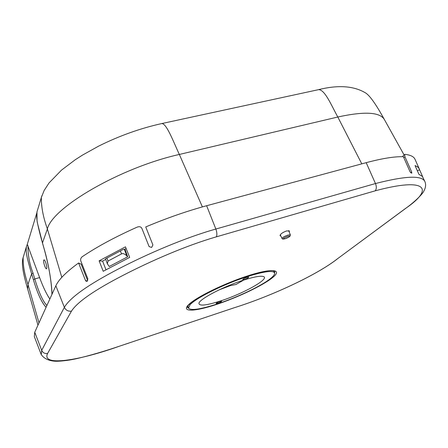 <?xml version="1.0" encoding="UTF-8"?>
<svg xmlns="http://www.w3.org/2000/svg" width="448" height="448" viewBox="0 0 448 448"><rect width="100%" height="100%" fill="white"/><g stroke="black" fill="none" stroke-linecap="round" stroke-linejoin="round"><path stroke-width="0.67" d="M44.408 249.71L44.363 249.57C48.507 263.822 51.856 283.254 51.985 294.314M46.088 307.283C41.737 302.719 37.503 293.53 33.393 279.709L31.64 273.862C27.278 258.849 25.502 252.498 26.443 246.596L27.278 244.367L26.443 246.596M27.266 244.39L36.747 213.17M61.807 277.334L47.376 228.95L42.487 242.911L37.755 224.314C36.674 219.957 36.417 215.813 36.982 211.876L37.425 210.42M124.958 249.11L127.68 256.81L109.228 266.482L127.68 256.81M424.917 181.619L422.397 176.417L418.936 174.334L415.055 165.57L417.463 166.79L418.807 168.101L419.58 169.758L417.39 170.845M419.58 169.758L422.705 176.809M419.322 169.008L415.027 159.314C413.902 156.671 410.614 155.025 405.16 154.375L404.712 154.538L404.93 156.744L411.684 171.976L411.79 173.242L410.138 171.948L403.39 156.71C394.587 156.425 382.183 158.413 366.184 162.669L375.469 183.546L215.852 229.04C184.968 237.72 147.476 253.831 117.846 269.265C87.858 284.911 70.034 297.601 64.372 307.339L41.698 350.347L41.244 354.609M405.317 208.594L406.084 208.09C416.013 200.883 422.974 193.413 423.758 191.24C425.751 187.729 426.126 184.492 424.872 181.524C421.854 175.185 405.384 175.857 375.469 183.546C376.645 186.553 376.572 188.972 375.256 190.803M403.099 155.915L402.674 156.694M41.154 354.379C45.315 360.802 53.878 361.435 57.91 361.228C64.053 360.959 70.521 360.046 77.314 358.501C89.942 355.527 104.076 351.394 119.711 346.097L234.41 307.692C271.426 296.106 316.876 274.904 336.89 259.207L405.311 208.6C434.532 188.838 427.162 176.831 375.262 190.809L216.328 236.846C217.19 234.993 217.034 232.394 215.852 229.04L206.64 205.727L366.184 162.669M206.64 205.727C186.928 211.075 166.628 218.148 145.74 226.94L152.908 244.972L151.62 247.447L149.106 246.596L141.932 228.508C141.137 226.822 139.608 226.335 137.346 227.046C115.298 236.88 96.858 246.82 82.018 256.878C80.668 258.143 80.304 259.61 80.92 261.274L87.847 278.802L87.298 281.187L86.128 281.238L85.462 280.42L78.59 262.987C66.231 271.97 58.649 279.574 55.849 285.802L64.372 307.339C65.811 310.262 68.174 311.528 71.462 311.142L47.594 353.472C41.149 366.565 78.271 360.97 119.812 346.058L129.007 343.017M280.874 236.051L280.028 235.665C280.325 234.046 282.503 232.473 286.574 230.933L289.447 230.994L289.19 231.924M126.134 248.528L124.538 249.318L123.284 249.357L105.498 258.821L123.284 249.357M105.694 259.347L102.598 261.139L105.969 269.724M78.59 262.987L81.133 264.141L87.696 280.762M103.219 271.292L99.126 260.837L125.451 246.831L129.679 257.393L103.219 271.292M47.594 353.472C44.839 353.842 42.874 352.8 41.698 350.347L34.748 332.242L55.849 285.802M34.748 332.242L34.328 336.61L41.154 354.385M99.126 260.837L102.598 261.139M120.473 251.166L121.514 253.91L108.024 261.05L107.363 263.81L109.228 266.482M121.514 253.91C122.797 253.126 124.566 253.77 126.823 255.842L124.326 249.295M127.624 256.805L126.823 255.842M249.379 275.369L249.62 275.873C264.51 271.426 272.815 270.396 274.523 272.776C275.022 273.868 274.053 275.486 271.611 277.631L270.262 278.746C261.134 286.014 238.09 296.974 218.59 303.498L215.544 304.5C199.506 309.54 190.495 310.722 188.518 308.05L190.058 304.774L189.767 304.69L191.139 303.716C198.318 296.811 224.706 283.903 246.299 276.931L246.092 276.433M190.842 302.859L191.139 303.716M246.299 276.931L249.62 275.873M217.93 303.223C220.181 302.406 221.435 301.745 221.682 301.23L219.85 301.51C217.605 302.327 216.35 302.988 216.093 303.503L217.93 303.223M244.614 279.395C247.122 278.488 248.517 277.726 248.802 277.105L246.91 277.34C244.401 278.242 243.001 279.009 242.704 279.63L244.614 279.395M220.433 300.994C242.782 293.86 269.662 279.003 263.665 276.629C261.05 275.587 254.47 276.713 243.93 280C224.14 286.188 199.696 298.917 198.957 303.173C198.862 306.286 206.024 305.564 220.433 300.994M46.889 305.525C42.963 301.487 38.931 292.634 34.776 278.958L33.393 279.709M49.834 299.034C46.402 293.944 42.997 286.793 39.626 277.586L27.278 244.367M46.71 268.559C47.393 267.243 45.287 260.137 44.134 259.851L43.714 260.098C42.969 261.66 45.612 269.713 46.564 268.772L46.71 268.559M39.626 277.581L34.776 278.958L33.023 273.106L31.64 273.862L27.966 284.34L38.998 322.89M23.509 256.306L23.167 257.46C22.926 265.362 24.522 274.322 27.966 284.34L27.675 289.022M44.363 249.57L42.526 243.062M41.888 195.748L41.373 197.406C41.171 206.618 43.17 217.134 47.376 228.95C52.226 207.558 120.478 167.586 179.34 154.448L202.395 206.898M41.378 197.406L44.134 190.506L49.022 182.963L61.544 170.094L75.18 159.79L82.505 155.092L98.638 146.121C119.33 135.811 140.414 128.279 161.896 123.53L318.567 89.656C324.901 89.527 331.307 105.263 337.803 117.018L179.34 154.448C173.202 141.277 166.757 123.85 161.902 123.542L161.308 123.659M384.406 119.594L384.328 119.448C379.803 112.039 364.297 111.227 337.803 117.018L361.788 163.856M403.822 157.685L404.93 156.744M410.676 172.788L411.684 171.976M71.462 311.142C77.297 302.014 94.528 290.063 123.161 275.302C151.01 260.926 186.2 245.549 216.328 236.846M188.507 304.791C180.947 312.306 194.919 311.601 216.35 304.489C237.703 297.472 263.166 285.365 272.742 277.474C282.649 269.494 272.558 267.943 248.746 275.537C225.036 283.018 195.686 297.394 188.507 304.791L189.073 304.416M336.89 259.202L405.664 208.404M87.326 281.165L85.462 280.42M229.146 309.478L234.41 307.692M108.024 261.05L106.999 258.322M284.878 238.834C287.347 237.983 289.066 237.098 290.024 236.186L290.36 234.886L288.182 234.998C284.525 236.258 282.475 237.418 282.033 238.476L280.263 234.769M284.95 238.795C282.206 238.991 283.265 238.101 288.126 236.118C290.842 235.934 289.783 236.824 284.95 238.795M271.858 277.413L272.742 277.474M188.619 308.286L187.186 307.177M274.613 273.017L274.854 271.219C274.932 270.928 273.79 270.715 271.415 270.581C265.406 270.822 255.87 273.146 242.799 277.553C220.298 285.303 195.345 298.026 189.067 304.422M33.023 273.106C29.467 263.844 27.798 254.705 28.011 245.689M23.167 257.46C20.703 264.768 24.914 279.412 27.642 288.904L37.962 325.17M23.167 257.443L26.415 246.725M36.988 211.859L41.378 197.383M318.567 89.645C338.162 84.784 353.83 85.876 365.579 92.926C370.681 96.124 377.882 107.699 384.334 119.454L404.13 155.036M402.954 156.038L404.706 154.538M86.128 281.238L86.419 281.35M234.399 307.698C271.51 296.044 316.54 275.15 337.182 259.045M107.363 263.81L105.498 258.821M290.36 234.886L288.669 230.608M282.033 238.476C283.438 239.243 281.243 239.277 284.816 238.851M187.186 307.171L188.894 304.595M273.504 270.698L274.523 272.776M187.785 305.855L188.518 308.05M189.532 303.985L189.767 304.69M243.65 280.09L235.917 284.53L230.502 285.566L219.066 289.901M51.929 294.437C51.531 281.618 49.011 266.689 44.352 249.648L42.476 242.995C39.357 232.266 37.195 222.314 37.027 220.315L36.971 211.87"/></g></svg>

